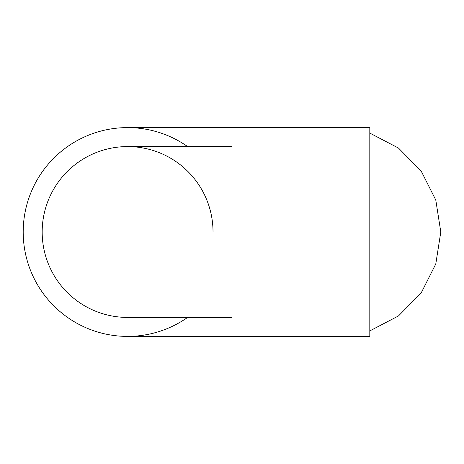 <?xml version="1.0" encoding="UTF-8"?>
<svg xmlns="http://www.w3.org/2000/svg" width="464" height="464" viewBox="0 0 464 464"><rect width="100%" height="100%" fill="white"/><g stroke="black" fill="none" stroke-linecap="round" stroke-linejoin="round"><path stroke-width="0.7" d="M232 317.422L127.6 317.422A85.422 85.422 0 0 1 42.178 232A85.422 85.422 0 0 1 127.6 146.578L232 146.578M369.808 317.422L369.808 146.578M42.178 232A85.422 85.422 0 0 1 127.6 146.578A85.422 85.422 0 0 1 213.022 232M369.808 127.6L369.808 336.4L232 336.4L232 127.6L369.808 127.6M232 127.6L127.6 127.6A104.4 104.4 0 0 1 187.618 146.578A104.4 104.4 0 0 0 23.2 232A104.4 104.4 0 0 0 187.618 317.422A104.4 104.4 0 0 1 127.6 336.4L232 336.4M127.6 127.6A104.4 104.4 0 0 0 23.2 232A104.4 104.4 0 0 0 127.6 336.4M369.808 330.913L398.495 315.926L421.213 292.883L435.783 263.975L440.8 232L435.783 200.025L421.213 171.123L398.495 148.074L369.808 133.087"/></g></svg>
